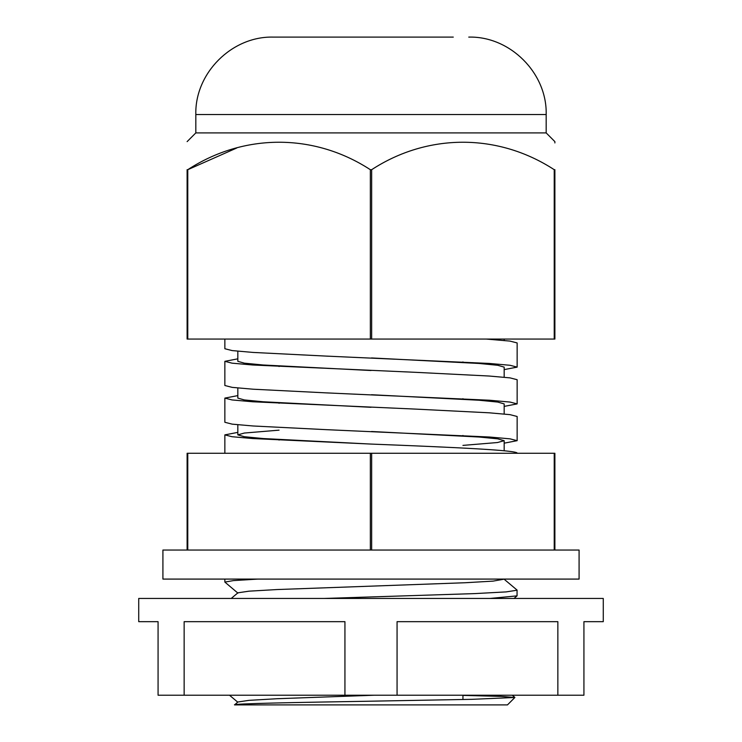 <?xml version="1.0" encoding="UTF-8"?>
<svg xmlns="http://www.w3.org/2000/svg" width="742" height="742" viewBox="0 0 742 742"><rect width="100%" height="100%" fill="white"/><g stroke="black" fill="none" stroke-linecap="round" stroke-linejoin="round"><path stroke-width="1.11" d="M224.854 339.066L224.863 348.749L232.172 350.586L253.068 352.431L326.322 356.104L489.525 363.459L510.069 365.287L517.146 367.123L517.146 342.934L509.986 341.097L486.242 339.066M517.146 367.123L504.17 369.609M224.854 361.326L224.854 385.506L232.172 387.37L253.068 389.207L326.322 392.88L489.525 400.235L510.069 402.071L517.146 403.898L517.146 379.709L509.986 377.873L489.228 376.036L416.16 372.354L252.772 364.999L232.014 363.163L224.854 361.326L237.83 358.831M517.146 403.898L504.17 406.393M224.854 398.102L224.854 422.281L232.172 424.146L253.068 425.982L326.322 429.664L489.525 437.019L510.069 438.847L517.146 440.674L517.146 416.485L509.986 414.648L489.228 412.812L416.16 409.13L252.772 401.774L232.014 399.938L224.854 398.102L237.83 395.607M517.146 440.674L504.17 443.169M517.146 453.269C519.131 450.199 449.114 447.138 371 444.068L252.772 438.55L232.014 436.713L224.854 434.877L237.83 432.382M234.537 704.9C231.513 703.648 297.329 702.405 371 701.19L472.005 699.326L514.883 697.48L507.463 704.9L234.537 704.9L237.922 701.988L249.034 700.346L277.063 698.723L374.098 695.226M514.883 697.48L500.692 696.386L462.943 695.393M370.341 550.045L187.114 550.045L187.114 453.269L370.341 453.269L370.341 550.045L371.659 550.045L371.659 453.269L554.886 453.269L554.886 550.045L554.228 550.045L554.228 453.269M370.341 453.269L371.659 453.269M489.952 598.442L517.053 595.872L517.053 590.066L504.078 579.168M324.273 598.442L474.797 593.6L506.137 591.903L517.146 590.205M237.922 593.127L224.854 582.08L233.331 580.606L258.04 579.085M187.772 550.045L187.772 453.269M231.226 598.442L237.922 592.812L249.034 591.17L277.063 589.547L465.392 582.73L493.087 581.116L504.551 579.085M462.943 445.395L497.502 442.529L504.17 440.692L497.734 438.847L479.035 437.019L371.501 431.501M504.17 413.99L504.17 403.898L497.734 402.062L479.035 400.235L371.501 394.725M504.17 377.214L504.17 367.114L497.734 365.287L479.035 363.459L371.501 357.941M371 444.068L263.262 438.55L244.341 436.713L237.83 434.877L244.341 433.04L279.057 430.156M371 407.293L263.262 401.774L244.341 399.938L237.83 398.102L237.83 388.001M371 370.518L263.262 364.999L244.341 363.163L237.83 361.326L237.83 351.226M554.886 550.045L579.085 550.045L579.085 579.085L162.915 579.085L162.915 550.045L187.114 550.045M554.228 550.045L371.659 550.045M557.854 695.226L583.926 695.226L583.926 621.666L603.274 621.666L603.274 598.442L138.726 598.442L138.726 621.666L158.074 621.666L158.074 695.226L397.063 695.226L397.063 621.666L557.854 621.666L557.854 695.226L397.063 695.226M344.937 695.226L344.937 621.666L184.146 621.666L184.146 695.226M453.269 37.1L273.251 37.1C231.875 36.033 194.756 73.161 195.823 114.528L546.177 114.528L546.177 132.911L195.823 132.911L187.114 141.629M371.659 169.695C427.262 133.393 497.576 132.79 554.228 169.695L554.886 169.695C554.886 133.106 554.886 133.106 554.886 169.695L554.886 339.066L371.659 339.066L371.659 169.695L370.341 169.695C313.69 132.79 243.376 133.393 187.772 169.695L187.114 169.695C187.114 133.106 187.114 133.106 187.114 169.695L187.114 339.066L187.772 339.066L187.772 169.695L236.698 148.02M546.177 132.911L554.886 141.629L554.886 142.946M554.228 339.066L554.228 169.695M273.251 37.1L288.731 37.1M371.659 339.066L370.341 339.066L370.341 169.695M370.341 339.066L187.772 339.066M224.854 434.877L224.854 453.269M224.854 582.08L224.854 579.085M279.057 366.047L279.057 366.529M279.057 402.823L279.057 403.305M279.057 439.598L279.057 440.08M462.943 361.911L462.943 362.393M462.943 398.686L462.943 399.168M462.943 435.471L462.943 435.944M462.943 695.226L462.943 699.521M229.501 695.226L237.737 702.145M517.053 595.872L514.002 598.442M514.874 697.406L512.277 695.226M504.17 450.774L504.17 440.674M237.83 434.877L237.83 424.776M504.17 340.439L504.17 339.066M546.177 114.528C547.244 73.161 510.125 36.033 468.749 37.1M195.823 114.528L195.823 132.911"/></g></svg>
